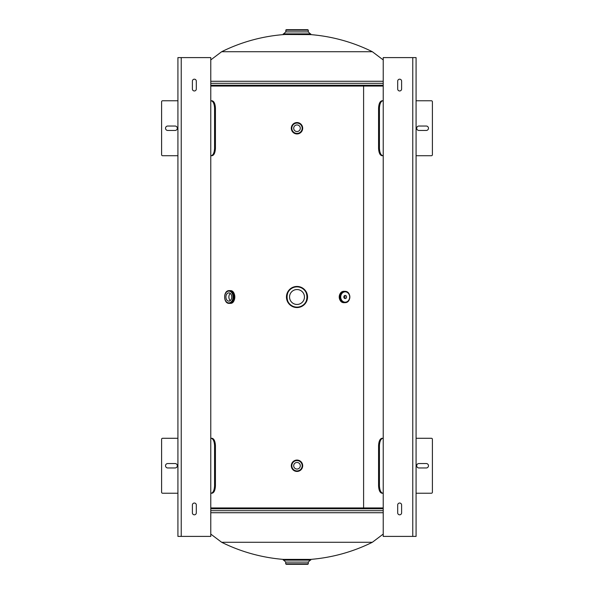 <?xml version="1.0" encoding="UTF-8"?>
<svg xmlns="http://www.w3.org/2000/svg" width="594" height="594" viewBox="0 0 594 594"><rect width="100%" height="100%" fill="white"/><g stroke="black" fill="none" stroke-linecap="round" stroke-linejoin="round"><path stroke-width="0.89" d="M383.219 507.944L363.602 507.944L363.602 86.056L210.781 86.056M383.219 86.056L363.602 86.056L363.602 507.944L210.781 507.944M284.934 559.511A169.542 169.542 0 0 1 221.651 542.277L372.349 542.277L383.219 534.088M287.682 560.135L283.271 560.135L283.383 559.392L310.617 559.392A169.542 169.542 0 0 0 372.349 542.277M309.066 34.489A169.542 169.542 0 0 1 372.349 51.723L221.651 51.723L210.781 59.912M284.934 34.489A169.542 169.542 0 0 0 221.651 51.723M287.682 29.7L307.811 29.7L286.189 29.7L285.714 31.905L283.754 33.865M310.617 34.608L283.264 34.489L310.617 34.608M285.714 30.168L308.286 30.168L308.286 31.905L310.246 33.865L297 33.865L310.736 33.873L283.271 33.865L283.264 34.489M285.714 562.095L308.286 562.095L308.286 563.832L285.714 563.832L285.714 562.095L283.754 560.135L310.729 560.135L297 560.135L310.736 560.127L310.617 559.392M285.714 563.832L286.189 564.3L307.811 564.3L308.286 563.832M283.271 560.135L297 560.135L283.271 560.135M297 286.449A10.551 10.551 0 0 1 307.551 297A10.551 10.551 0 0 1 297 307.551A10.551 10.551 0 0 1 286.449 297A10.551 10.551 0 0 1 297 286.449A10.543 10.543 0 0 0 286.457 297A10.543 10.543 0 0 0 297 307.543A10.543 10.543 0 0 0 307.543 297A10.543 10.543 0 0 0 297 286.457A10.551 10.551 0 0 0 286.449 297A10.551 10.551 0 0 0 297 307.551M297 304.455A7.455 7.455 0 0 1 289.545 297A7.455 7.455 0 0 1 297 289.545A7.455 7.455 0 0 1 304.455 297A7.455 7.455 0 0 1 297 304.455M228.839 292.879A4.121 2.911 -90 0 0 225.928 297A4.121 2.911 -90 0 0 228.839 301.121A4.121 2.911 -90 0 0 231.757 297A4.121 2.911 -90 0 0 228.839 292.879M230.316 293.443A4.121 2.911 -90 0 0 230.316 300.557M229.93 303.378L230.316 303.378A6.378 4.507 90 0 0 234.823 297A6.378 4.507 90 0 0 230.316 290.622C236.182 290.251 236.182 303.749 230.316 303.378M229.93 290.622L230.316 290.622M229.484 290.622A6.386 4.514 90 0 1 229.707 290.615A6.371 4.507 90 0 1 234.207 297A6.371 4.507 90 0 1 229.707 303.371A6.386 4.514 90 0 1 229.484 303.378M229.173 303.378L229.7 303.378A6.386 4.514 90 0 0 234.222 297A6.386 4.514 90 0 0 229.707 290.615A6.378 4.507 90 0 1 234.222 297A6.378 4.507 90 0 1 229.707 303.378A6.378 4.507 90 0 0 234.207 297A6.378 4.507 90 0 0 229.7 290.622L229.173 290.622A6.378 4.507 90 0 1 233.68 297A6.378 4.507 90 0 1 229.173 303.378C223.144 303.668 223.144 290.332 229.173 290.622M297 124.948A3.297 3.297 0 0 0 293.703 128.245A3.297 3.297 0 0 0 297 131.541A3.297 3.297 0 0 0 300.297 128.245A3.297 3.297 0 0 0 297 124.948M297 122.557A5.688 5.688 0 0 1 302.688 128.245A5.688 5.688 0 0 1 297 133.94A5.688 5.688 0 0 1 291.312 128.245A5.688 5.688 0 0 1 297 122.557A5.688 5.688 0 0 1 302.688 128.245A5.688 5.688 0 0 1 297 133.94A5.68 5.68 0 0 1 291.32 128.245A5.68 5.68 0 0 1 297 122.564A5.68 5.68 0 0 1 302.68 128.245A5.68 5.68 0 0 1 297 133.932M297 133.888A5.643 5.643 0 0 1 291.357 128.245A5.643 5.643 0 0 1 297 122.602A5.643 5.643 0 0 1 302.643 128.245A5.643 5.643 0 0 1 297 133.888A5.643 5.643 0 0 1 291.357 128.245A5.643 5.643 0 0 1 297 122.602A5.643 5.643 0 0 1 302.643 128.245A5.643 5.643 0 0 1 297 133.888A5.643 5.643 0 0 0 302.643 128.245A5.643 5.643 0 0 0 297 122.602A5.643 5.643 0 0 1 302.643 128.245A5.643 5.643 0 0 1 297 133.888M297 462.459A3.297 3.297 0 0 0 293.703 465.755A3.297 3.297 0 0 0 297 469.052A3.297 3.297 0 0 0 300.297 465.755A3.297 3.297 0 0 0 297 462.459M297 460.06A5.688 5.688 0 0 1 302.688 465.755A5.688 5.688 0 0 1 297 471.443A5.688 5.688 0 0 1 291.312 465.755A5.688 5.688 0 0 1 297 460.06A5.688 5.688 0 0 1 302.688 465.755A5.688 5.688 0 0 1 297 471.443A5.68 5.68 0 0 1 291.32 465.755A5.68 5.68 0 0 1 297 460.068A5.68 5.68 0 0 1 302.68 465.755A5.68 5.68 0 0 1 297 471.436M297 471.398A5.643 5.643 0 0 1 291.357 465.755A5.643 5.643 0 0 1 297 460.112A5.643 5.643 0 0 1 302.643 465.755A5.643 5.643 0 0 1 297 471.398A5.643 5.643 0 0 1 291.357 465.755A5.643 5.643 0 0 1 297 460.112A5.643 5.643 0 0 1 302.643 465.755A5.643 5.643 0 0 1 297 471.398A5.65 5.65 0 0 1 291.35 465.755A5.65 5.65 0 0 1 297 460.105A5.65 5.65 0 0 1 302.65 465.755A5.65 5.65 0 0 1 297 471.406A5.643 5.643 0 0 0 302.643 465.755A5.643 5.643 0 0 0 297 460.112A5.643 5.643 0 0 1 302.643 465.755A5.643 5.643 0 0 1 297 471.398M345.196 295.411A1.589 1.374 90 0 0 345.196 298.589A1.589 1.374 90 0 0 345.196 295.411M345.047 302.643A5.68 4.923 -90 0 1 344.461 302.68L345.107 302.643A5.688 4.93 -90 0 1 344.461 302.688L344.156 302.688A5.688 4.93 -90 0 1 339.226 297A5.688 4.93 -90 0 1 344.156 291.312L344.461 291.312A5.688 4.93 -90 0 1 345.107 291.357L344.461 291.312A5.68 4.923 -90 0 1 345.047 291.357M344.958 302.643L344.468 302.643A5.643 4.886 -90 0 1 339.582 297A5.643 4.886 -90 0 1 344.468 291.357L344.958 291.357A5.643 4.886 -90 0 1 349.851 297A5.643 4.886 -90 0 1 344.958 302.643A5.643 4.886 -90 0 1 340.072 297A5.643 4.886 -90 0 1 344.958 291.357C351.358 291.045 351.358 302.955 344.958 302.643M344.401 298.299A1.589 1.374 90 0 0 344.401 295.701M210.781 100.772L212.021 100.772C214.026 101.218 215.169 103.668 215.429 108.13L215.429 148.359C215.162 152.829 214.026 155.279 212.021 155.717L210.781 155.717M211.122 100.772C213.149 101.218 214.3 103.668 214.568 108.13L214.568 148.359L215.429 148.359M214.568 148.359C214.3 152.829 213.149 155.279 211.122 155.717L212.021 155.717M210.781 438.283L212.021 438.283C214.026 438.728 215.169 441.179 215.429 445.641L215.429 485.87C215.162 490.332 214.026 492.79 212.021 493.228L210.781 493.228M211.122 438.283C213.149 438.728 214.3 441.179 214.568 445.641L214.568 485.87L215.429 485.87M214.568 485.87C214.3 490.332 213.149 492.79 211.122 493.228L212.021 493.228M210.781 57.603L181.229 57.603L181.229 536.397L210.781 536.397L210.781 57.603M192.389 504.997L192.389 512.845A1.96 1.96 0 0 0 194.349 514.812A1.96 1.96 0 0 0 196.31 512.845L196.31 504.997A1.96 1.96 0 0 0 194.349 503.036A1.96 1.96 0 0 0 192.389 504.997M192.389 81.155L192.389 89.003A1.96 1.96 0 0 0 194.349 90.964A1.96 1.96 0 0 0 196.31 89.003L196.31 81.155A1.96 1.96 0 0 0 194.349 79.188A1.96 1.96 0 0 0 192.389 81.155M181.229 536.397L177.918 536.397L177.918 57.603L181.229 57.603M177.302 128.245A2.205 2.205 0 0 1 175.096 130.457L167.738 130.457A2.205 2.205 0 0 1 165.526 128.245A2.205 2.205 0 0 1 167.738 126.039L175.096 126.039A2.205 2.205 0 0 1 177.302 128.245M177.918 155.717L162.585 155.717A0.98 0.98 0 0 1 161.605 154.737L161.605 101.752A0.98 0.98 0 0 1 162.585 100.772L177.918 100.772M177.302 465.755A2.205 2.205 0 0 1 175.096 467.961L167.738 467.961A2.205 2.205 0 0 1 165.526 465.755A2.205 2.205 0 0 1 167.738 463.543L175.096 463.543A2.205 2.205 0 0 1 177.302 465.755M177.918 493.228L162.585 493.228A0.98 0.98 0 0 1 161.605 492.248L161.605 439.263A0.98 0.98 0 0 1 162.585 438.283L177.918 438.283M383.219 536.397L412.771 536.397L412.771 57.603L383.219 57.603L383.219 536.397M401.611 89.003L401.611 81.155A1.96 1.96 0 0 0 399.651 79.188A1.96 1.96 0 0 0 397.69 81.155L397.69 89.003A1.96 1.96 0 0 0 399.651 90.964A1.96 1.96 0 0 0 401.611 89.003M401.611 512.845L401.611 504.997A1.96 1.96 0 0 0 399.651 503.036A1.96 1.96 0 0 0 397.69 504.997L397.69 512.845A1.96 1.96 0 0 0 399.651 514.812A1.96 1.96 0 0 0 401.611 512.845M412.771 57.603L416.082 57.603L416.082 536.397L412.771 536.397M416.698 465.755A2.205 2.205 0 0 1 418.904 463.543L426.262 463.543A2.205 2.205 0 0 1 428.474 465.755A2.205 2.205 0 0 1 426.262 467.961L418.904 467.961A2.205 2.205 0 0 1 416.698 465.755M416.082 438.283L431.415 438.283A0.98 0.98 0 0 1 432.395 439.263L432.395 492.248A0.98 0.98 0 0 1 431.415 493.228L416.082 493.228M416.698 128.245A2.205 2.205 0 0 1 418.904 126.039L426.262 126.039A2.205 2.205 0 0 1 428.474 128.245A2.205 2.205 0 0 1 426.262 130.457L418.904 130.457A2.205 2.205 0 0 1 416.698 128.245M416.082 100.772L431.415 100.772A0.98 0.98 0 0 1 432.395 101.752L432.395 154.737A0.98 0.98 0 0 1 431.415 155.717L416.082 155.717M383.219 155.717L381.979 155.717C379.974 155.272 378.831 152.821 378.571 148.359L378.571 108.13C378.838 103.668 379.974 101.21 381.979 100.772L383.219 100.772M382.878 155.717C380.851 155.272 379.7 152.821 379.432 148.359L379.432 108.13L378.571 108.13M379.432 108.13C379.7 103.668 380.851 101.21 382.878 100.772L381.979 100.772M383.219 493.228L381.979 493.228C379.974 492.782 378.831 490.332 378.571 485.87L378.571 445.641C378.838 441.171 379.974 438.721 381.979 438.283L383.219 438.283M382.878 493.228C380.851 492.782 379.7 490.332 379.432 485.87L379.432 445.641L378.571 445.641M379.432 445.641C379.7 441.171 380.851 438.721 382.878 438.283L381.979 438.283M210.781 512.733L383.219 512.733M383.219 510.692L210.781 510.692M383.219 508.241L210.781 508.241M383.219 508.783L210.781 508.783M383.219 81.267L210.781 81.267M210.781 83.309L383.219 83.309M210.781 85.759L383.219 85.759M210.781 85.217L383.219 85.217M308.286 31.905L285.714 31.905M297 33.873L283.264 33.873M283.264 559.511L310.736 559.511M297 307.128A10.128 10.128 0 0 0 307.128 297A10.128 10.128 0 0 0 297 286.872A10.128 10.128 0 0 0 286.872 297A10.128 10.128 0 0 0 297 307.128M297 286.761A10.239 10.239 0 0 1 307.239 297A10.239 10.239 0 0 1 297 307.239A10.239 10.239 0 0 1 286.761 297A10.239 10.239 0 0 1 297 286.761C310.217 286.122 310.217 307.878 297 307.239C283.784 307.878 283.784 286.122 297 286.761M230.621 290.748A6.259 4.425 90 0 1 234.823 297A6.259 4.425 90 0 1 230.621 303.252M228.839 291.097A5.903 4.173 90 0 1 233.019 297A5.903 4.173 90 0 1 228.839 302.903A5.903 4.173 90 0 1 224.666 297A5.903 4.173 90 0 1 228.839 291.097M297 133.895A5.65 5.65 0 0 1 291.35 128.245A5.65 5.65 0 0 1 297 122.594A5.65 5.65 0 0 1 302.65 128.245A5.65 5.65 0 0 1 297 133.895M297 123.077A5.175 5.175 0 0 1 302.175 128.245A5.175 5.175 0 0 1 297 133.42A5.175 5.175 0 0 1 291.825 128.245A5.175 5.175 0 0 1 297 123.077M297 460.58A5.175 5.175 0 0 1 302.175 465.755A5.175 5.175 0 0 1 297 470.923A5.175 5.175 0 0 1 291.825 465.755A5.175 5.175 0 0 1 297 460.58M344.72 302.643A5.65 4.893 -90 0 1 344.461 302.65A5.65 4.893 -90 0 1 339.568 297A5.65 4.893 -90 0 1 344.461 291.35A5.65 4.893 -90 0 1 344.72 291.357M345.196 291.825A5.175 4.477 -90 0 1 349.673 297A5.175 4.477 -90 0 1 345.196 302.175A5.175 4.477 -90 0 1 340.718 297A5.175 4.477 -90 0 1 345.196 291.825M344.461 302.68A5.68 4.923 -90 0 1 339.545 297A5.68 4.923 -90 0 1 344.461 291.32A5.688 4.93 -90 0 0 339.53 297A5.688 4.93 -90 0 0 344.461 302.688M214.568 108.13L215.429 108.13M214.568 445.641L215.429 445.641M379.432 148.359L378.571 148.359M379.432 485.87L378.571 485.87M221.651 542.277L210.781 534.088M372.349 51.723L383.219 59.912M310.736 33.873L310.736 34.489M308.286 30.168L307.811 29.7M308.286 562.095L310.246 560.135M344.156 302.688C337.771 303.037 337.771 290.963 344.156 291.312"/></g></svg>

